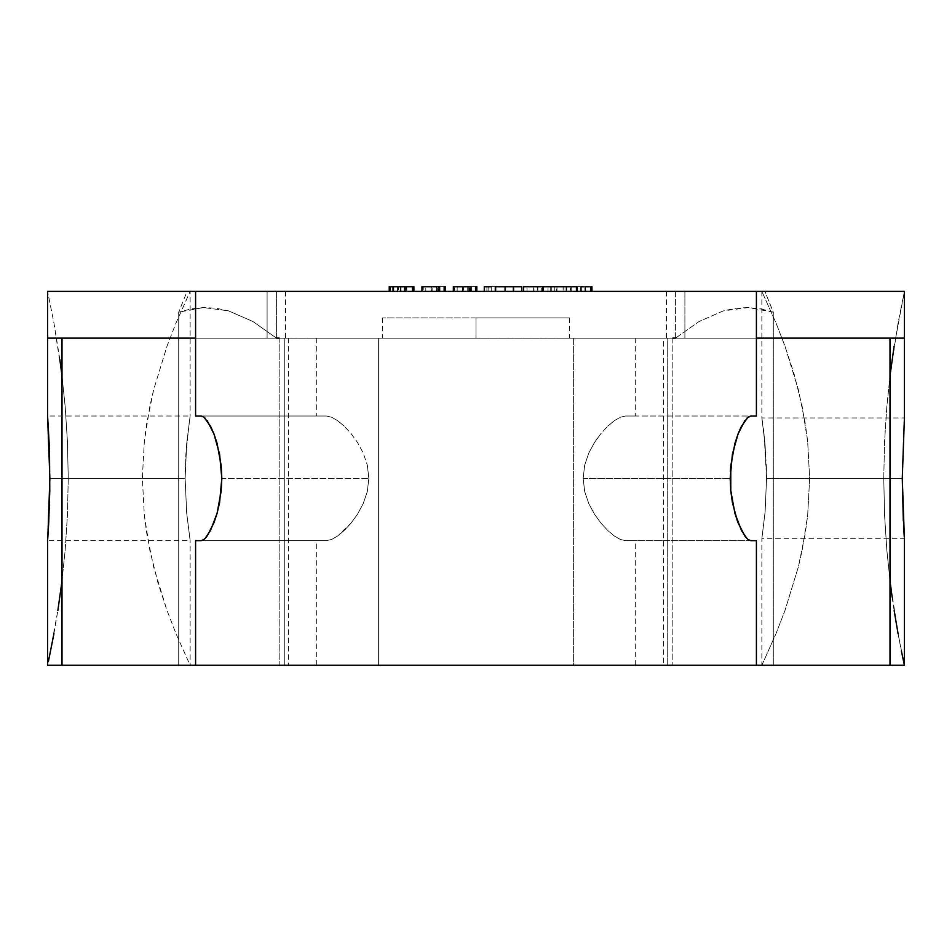 <?xml version="1.0" encoding="UTF-8"?>
<svg xmlns="http://www.w3.org/2000/svg" width="952" height="952" viewBox="0 0 952 952"><rect width="100%" height="100%" fill="white"/><g stroke="black" fill="none" stroke-linecap="round" stroke-linejoin="round"><path stroke-width="0.71" stroke-dasharray="4.76 3.57" d="M744.809 420.724L741.429 426.353L744.809 420.724L747.986 417.214L750.747 416.024L625.5 416.024L633.116 416.024L625.5 416.024L620.288 417.25L625.5 416.024L620.299 417.25L625.5 416.024L756.412 416.024L750.747 416.024L747.986 417.214L744.809 420.724L746.999 418.095M583.148 478.332L730.184 478.332L583.148 478.332L584.695 465.076L583.148 478.332L584.695 491.601L588.848 503.763L594.572 514.342L601.021 523.207L607.757 530.466L614.278 535.94L620.299 539.427L625.5 540.653L620.288 539.427L614.254 535.928L607.745 530.466L601.021 523.207L594.572 514.318L588.836 503.739L584.695 491.601L583.148 478.332M588.848 452.914L584.695 465.076L588.848 452.914L594.572 442.335L588.848 452.914M601.021 433.469L594.572 442.335L601.021 433.469L594.56 442.359L588.836 452.938L584.695 465.088L583.148 478.356L584.707 491.613L583.148 478.356L584.695 465.088L588.836 452.938L594.56 442.359L601.021 433.469L607.745 426.21L601.021 433.469M614.278 420.736L607.745 426.21L614.254 420.748L620.299 417.25L614.254 420.748M207.905 534.917L213.962 522.719L219.579 502.608L221.816 478.332L221.233 465.885L219.579 454.068L213.974 433.993L207.203 420.736L204.025 417.214L201.253 416.024L326.5 416.024L331.712 417.25L337.746 420.748L344.255 426.198L350.979 433.469L357.428 442.347L363.164 452.926L367.305 465.076L368.852 478.332L221.816 478.332L221.233 465.885L217.056 443.275L213.974 433.993L207.155 420.665M904.4 665.269L761.862 665.269L904.4 665.269L898.081 633.782L890.203 582.398L886.836 550.149L884.563 515.044L883.753 478.332L884.551 441.823L886.824 406.671L890.179 374.505L898.057 323.037L904.4 291.395L761.862 291.395L776.094 323.216L785.007 346.242L794.135 374.16L802.096 406.052L807.653 441.3L809.652 478.332L807.665 515.27L802.108 550.53L798.347 566.964L785.007 610.434L776.094 633.449L761.862 665.269L773.298 665.269L773.298 312.173L748.26 307.555L723.258 310.911L699.042 321.526L675.527 338.138L573.366 338.138L573.366 665.269L573.366 338.138L635.65 338.138L276.473 338.138L252.911 321.502L228.516 310.852L203.561 307.555L178.702 312.173L178.702 665.269L378.634 665.269L378.634 338.138L378.634 665.269L378.634 338.138L276.473 338.138L476 338.138L476 317.885L569.475 317.885L382.525 317.885L476 317.885L476 338.138L476 317.885L476 338.138L382.525 338.138L675.527 338.138L316.326 338.138L378.634 338.138L378.634 665.269L316.326 665.269L635.674 665.269L573.366 665.269L573.366 338.138L573.366 665.269L773.298 665.269L773.298 312.173L764.92 291.395L47.6 291.395L53.919 322.895L61.797 374.279L65.164 406.528L67.437 441.633L68.246 478.332L67.449 514.853L65.176 550.006L61.821 582.172L57.87 610.482L48.385 661.64M903.745 528.515L902.27 478.332L766.562 478.332L765.111 444.774L761.862 417.976L765.111 444.798L766.562 478.332L765.099 511.938L761.862 538.701L765.111 511.878L766.562 478.332L902.27 478.332L904.4 417.976L902.27 478.332L766.562 478.332L765.099 511.938L761.862 538.701L765.111 511.878L766.562 478.332L902.27 478.332L903.341 521.03M904.4 538.701L904.091 534.084L904.4 538.701L761.862 538.701L761.862 665.269L773.298 665.269L178.702 665.269L190.138 665.269L175.906 633.449L166.993 610.434L157.865 582.505L149.904 550.625L144.347 515.377L142.348 478.332L144.335 441.407L149.892 406.135L153.653 389.713L166.993 346.242L175.906 323.228L190.138 291.395L187.08 291.395L178.702 312.173L178.702 665.269L190.138 665.269L47.6 665.269L190.138 665.269L190.138 540.653L186.675 512.985L185.128 478.332L49.873 478.332L185.128 478.332L186.675 512.949L190.138 540.653L186.675 512.985L185.128 478.332L185.866 454.485L189.4 420.796L185.866 454.401L185.128 478.332L186.675 512.949L190.138 540.653L47.6 540.653L49.873 478.332L47.6 416.024L190.138 416.024L186.687 443.656L185.128 478.332L49.873 478.332L185.128 478.332L186.675 443.703L190.138 416.024L190.138 291.395L175.906 323.228L166.993 346.242L153.653 389.713L146.715 423.485L144.335 441.407L142.348 478.332L144.347 515.377L146.751 533.394L153.653 566.987L166.993 610.434L175.906 633.449L190.138 665.269M195.588 291.395L276.592 291.395L276.592 338.138L195.588 338.138L267.107 338.138L267.107 291.395L195.588 291.395L285.552 291.395L195.874 291.395M756.126 291.395L666.448 291.395L756.412 291.395L684.893 291.395L684.893 338.138L666.448 338.138L675.408 338.138L675.408 291.395L756.412 291.395M890.179 374.505L886.824 406.671L884.551 441.823L883.753 478.332L809.652 478.332L807.653 441.3L805.249 423.283L798.347 389.689L785.007 346.242L776.094 323.216L761.862 291.395L904.4 291.395L904.4 338.138L890.001 338.138L904.4 338.138L904.4 291.395L894.13 346.195M413.894 286.73L389.237 286.73L390.391 286.73L390.391 291.395L390.391 286.73L398.46 286.73L398.46 291.395L398.46 286.73L406.099 286.73L406.099 291.395L406.099 286.73L406.754 286.73L406.754 291.395L406.754 286.73L404.195 286.73L404.195 291.395L404.195 286.73L392.664 286.73L392.664 291.395L392.664 286.73L390.106 286.73L390.106 291.395L390.106 286.73L406.802 286.73L406.802 291.395L389.237 291.395L413.894 291.395L404.719 291.395L413.656 291.395L405.659 291.395L405.659 286.73L413.656 286.73L405.659 286.73L405.659 291.395L413.037 291.395L413.037 286.73L413.037 291.395L413.894 291.395L406.802 291.395L406.802 286.73L413.894 286.73L405.659 286.73L413.834 286.73M445.334 286.73L439.039 286.73L439.039 291.395L439.039 286.73L421.95 286.73L437.765 286.73L437.765 291.395L437.765 286.73L438.658 286.73L438.658 291.395L438.658 286.73L436.908 286.73L436.908 291.395L436.908 286.73L425.794 286.73L425.794 291.395L425.794 286.73L423.247 286.73L423.247 291.395L423.247 286.73L444.156 286.73L431.339 286.73L431.339 291.395L431.101 286.73L431.101 291.395L431.101 286.73L432.113 286.73L432.113 291.395L431.101 291.395L445.417 291.395L421.95 291.395L445.417 291.395L431.101 291.395L439.657 291.395L436.349 291.395L436.349 286.73L439.657 286.73L436.349 286.73L436.349 291.395L432.113 291.395L432.113 286.73L436.349 286.73L423.247 286.73L445.286 286.73M471.05 291.395L453.342 291.395L476.809 291.395L462.493 291.395L471.05 291.395L467.741 291.395L467.741 286.73L471.05 286.73L467.741 286.73L467.741 291.395L463.505 291.395L463.505 286.73L467.741 286.73L454.639 286.73L476.809 286.73L470.431 286.73L470.431 291.395L470.431 286.73L454.639 286.73L454.639 291.395L454.639 286.73L457.186 286.73L457.186 291.395L457.186 286.73L468.301 286.73L468.301 291.395L468.301 286.73L463.505 286.73L463.505 291.395L462.493 291.395L462.493 286.73L463.505 286.73L462.493 286.73L462.493 291.395L462.731 286.73L462.731 291.395L476.809 291.395L454.639 291.395L470.05 291.395L470.05 286.73L468.301 286.73L470.05 286.73L470.05 291.395L469.157 291.395L469.157 286.73L469.157 291.395L453.342 291.395L471.05 291.395M484.282 291.395L521.779 291.395L484.282 291.395L521.779 291.395L505.702 291.395L505.702 286.73L484.282 286.73L513.687 286.73L513.687 291.395L484.282 291.395M577.245 291.395L523.529 291.395L591.954 291.395L566.369 291.395L577.245 291.395L570.998 291.395L570.998 286.73L566.369 286.73L581.006 286.73L566.369 286.73L577.245 286.73L570.998 286.73L570.998 291.395L566.369 291.395L566.678 286.73L566.678 291.395L591.954 291.395L554.718 291.395L554.718 286.73L523.529 286.73L591.954 286.73L554.718 286.73L554.718 291.395L533.632 291.395L533.632 286.73L533.632 291.395L527.015 291.395L527.015 286.73L527.015 291.395L543.58 291.395L543.58 286.73L543.58 291.395L523.529 291.395L577.245 291.395M756.412 665.269L667.721 665.269L756.412 665.269L672.826 665.269L672.826 338.138L675.408 338.138L675.408 291.395L666.4 291.395L684.893 291.395L684.893 338.138L756.412 338.138L675.408 338.138M276.592 338.138L267.107 338.138L267.107 291.395L285.6 291.395L276.592 291.395L276.592 338.138L279.174 338.138L279.174 665.269L195.588 665.269L284.279 665.269L195.588 665.269M201.253 416.024L195.588 416.024L201.253 416.024L204.037 417.238L201.253 416.024L326.5 416.024L316.326 416.024L326.5 416.024L331.701 417.25L326.5 416.024L201.253 416.024M205.001 418.095L204.025 417.214M207.191 535.94L213.962 522.719L217.056 513.39L221.233 490.78L221.816 478.332L368.852 478.332L367.305 465.076L368.852 478.32L367.305 491.601L368.852 478.332L367.305 491.589L363.152 503.751L357.428 514.33L363.152 503.751L367.305 491.601L363.164 503.727L357.44 514.318L350.979 523.195L357.428 514.33L350.979 523.195L344.255 530.466L350.979 523.195L337.746 535.928L331.712 539.427L326.5 540.653L331.701 539.427L326.5 540.653L195.588 540.653L201.253 540.653L204.037 539.439L207.524 535.476M205.001 538.57L207.191 535.952M750.747 540.653L625.5 540.653L635.674 540.653L625.5 540.653L620.299 539.427L614.278 535.94L607.757 530.466L601.021 523.207L594.572 514.342L588.848 503.763L584.707 491.613L588.836 503.739L594.572 514.318L601.021 523.207L607.745 530.466L614.254 535.928L620.288 539.427L625.5 540.653L750.747 540.653L747.974 539.451L750.747 540.653L625.5 540.653L750.747 540.653L747.963 539.439L744.797 535.94L746.987 538.57M730.779 465.79L734.956 443.227L741.429 426.353L734.956 443.227L732.433 453.997L730.184 478.225L732.409 502.525L734.92 513.33L741.406 530.3M737.3 520.732L744.797 535.94L741.406 530.276M201.265 540.653L326.5 540.653L201.253 540.653L326.5 540.653L331.712 539.427L337.746 535.928L344.255 530.466L350.979 523.195L357.44 514.318L363.164 503.727L367.305 491.589L368.852 478.32L367.293 465.052L363.152 452.902L357.428 442.335L350.979 433.469L344.243 426.198L350.979 433.469L357.428 442.335L363.152 452.902L367.293 465.052L363.164 452.926L357.428 442.347L350.979 433.469L344.255 426.198L337.722 420.736L331.712 417.25L337.722 420.736L344.243 426.198L337.746 420.748L331.701 417.25L326.5 416.024L201.265 416.024M667.721 665.269L667.721 338.138L890.001 338.138L667.721 338.138L667.721 665.269L663.544 665.269L667.721 665.269M59.857 359.594L53.919 322.895L47.6 291.395L47.6 338.138L61.999 338.138L47.6 338.138L47.6 291.395L190.138 291.395M47.933 535.881L49.873 478.332L47.933 420.748M47.838 537.333L47.933 535.893M47.6 540.653L47.683 539.439M279.174 338.138L288.456 338.138L279.174 338.138L279.174 665.269L288.456 665.269L284.279 665.269L284.279 338.138L61.999 338.138L284.279 338.138L284.279 665.269L288.444 665.269L196.005 665.269M755.995 665.269L663.556 665.269L672.826 665.269L672.826 338.138L663.544 338.138L663.544 665.269M761.862 665.269L776.094 633.449L785.007 610.434L798.347 566.964L805.285 533.179L807.665 515.27L809.652 478.332L883.753 478.332L884.563 515.044L886.836 550.149L890.203 582.398M898.081 633.782L901.401 650.989M892.143 597.082L894.142 610.553M61.821 582.172L65.176 550.006L67.449 514.853L68.246 478.332L142.348 478.332L68.246 478.332L67.437 441.633L65.164 406.528L61.797 374.279M53.943 633.627L57.87 610.482M476 338.138L569.475 338.138L476 338.138M760.815 308.876L773.298 312.173L764.92 291.395L187.08 291.395L178.702 312.173L191.126 308.888L203.561 307.555L216.033 308.21L228.516 310.852L252.911 321.502L276.473 338.138L675.527 338.138L699.042 321.526L723.258 310.911L735.67 308.258L748.26 307.555L760.815 308.876M47.933 420.76L47.6 416.024M766.384 466.551L766.562 478.332L764.206 435.647L766.384 466.551M763.314 428.162L764.206 435.647L763.314 428.162M762.04 419.13L762.552 422.581L762.04 419.13M476 317.885L569.475 317.885L476 317.885M672.826 338.138L663.544 338.138M201.253 540.653L204.037 539.439L201.253 540.653M318.884 540.653L316.326 540.653L318.884 540.653M730.351 471.764L730.755 490.697L734.92 513.33M633.116 416.024L635.674 416.024L633.116 416.024M582.493 286.73L583.802 286.73M551.291 286.73L533.989 286.73L551.291 286.73L551.291 291.395L563.084 291.395L556.98 291.395L556.98 286.73L563.084 286.73L563.084 291.395L563.084 286.73L533.989 286.73L533.989 291.395L551.291 291.395L551.291 286.73M571.081 286.73L537.475 286.73L571.212 286.73L571.081 291.395L550.72 291.395L550.72 286.73L564 286.73L564 291.395L564 286.73L571.212 286.73L571.212 291.395L571.081 286.73M537.856 291.395L533.989 291.395L533.989 286.73L537.856 286.73L537.856 291.395L537.856 286.73L548.019 286.73L548.019 291.395L571.212 291.395L571.212 286.73L570.248 286.73L570.248 291.395L570.248 286.73L566.059 286.73L566.059 291.395L566.059 286.73L556.48 286.73L556.48 291.395L556.48 286.73L541.7 286.73L541.7 291.395L541.7 286.73L537.475 286.73L537.475 291.395L537.475 286.73L550.72 286.73L550.72 291.395L537.475 291.395L548.019 291.395L548.019 286.73L556.98 286.73L556.98 291.395L548.019 291.395L571.212 291.395L537.856 291.395M487.781 286.73L491.339 286.73M515.318 286.73L518.281 286.73M505.702 291.395L486.9 291.395L486.9 286.73L505.702 286.73L505.702 291.395M486.9 291.395L488.781 291.395L488.781 286.73L486.9 286.73L486.9 291.395M488.781 291.395L504.227 291.395L504.227 286.73L488.781 286.73L488.781 291.395M504.227 291.395L513.937 291.395L513.937 286.73L504.227 286.73L504.227 291.395M513.937 291.395L513.687 286.73L513.937 291.395M512.997 291.395L496.944 291.395L496.944 286.73L512.997 286.73L512.997 291.395L512.997 286.73L491.256 286.73L491.256 291.395L512.997 291.395L491.256 291.395L491.256 286.73L496.944 286.73L496.944 291.395L491.256 291.395L512.997 291.395M475.548 286.73L462.493 286.73L475.548 286.73M453.342 286.73L470.05 286.73L453.342 286.73M397.508 291.395L397.508 286.73L393.485 286.73L397.508 286.73L397.508 291.395M393.485 286.73L397.508 286.73L393.485 286.73M382.525 317.885L382.525 338.138M635.674 338.138L635.674 416.024M316.326 338.138L316.326 416.024M316.326 665.269L316.326 540.653M635.674 665.269L635.674 540.653M904.4 338.138L904.4 291.395M761.862 291.395L761.862 417.976L904.4 417.976M47.6 338.138L47.6 291.395M285.6 291.395L285.6 338.138M666.4 291.395L666.4 338.138M569.475 317.885L569.475 338.138M288.456 338.138L288.456 665.269"/><path stroke-width="1.43" d="M750.747 540.653L756.412 540.653L750.747 540.653L747.974 539.451L744.797 535.94L738.026 522.684L734.944 513.39L730.767 490.78L730.184 478.332L732.421 454.068L738.038 433.957L741.406 426.389L747.963 417.238L750.735 416.024L756.412 416.024L750.747 416.024L746.999 418.095M756.412 416.024L756.412 291.395L904.4 291.395L47.6 291.395L195.588 291.395L195.588 416.024L201.253 416.024L204.025 417.214L210.606 426.413L213.974 433.993L219.591 454.14L221.816 478.44L221.221 490.875L217.044 513.449L213.962 522.719L207.191 535.952L204.014 539.451L201.253 540.653L195.588 540.653L201.265 540.653M903.329 520.994L902.27 478.332L904.4 417.976L904.4 338.138L756.412 338.138L904.4 338.138L904.4 291.395L904.4 338.138M195.588 540.653L195.588 665.269L47.6 665.269L890.001 665.269L890.001 338.138L890.001 665.269L904.4 665.269L904.4 538.701L902.27 478.332L904.4 417.976M49.171 443.692L47.6 416.024L49.873 478.332L47.838 537.333M49.54 454.497L49.778 490.494L48.73 522.362M195.874 291.395L756.126 291.395M204.025 417.226L205.001 418.095M207.203 420.736L213.974 433.981L217.056 443.275M217.08 443.346L221.245 465.98L221.816 478.44L219.579 502.608M219.567 502.68L217.056 513.39M217.044 513.449L210.57 530.323L205.001 538.57M737.3 520.732L732.421 502.596L730.767 490.78L730.767 465.885L734.944 443.287L738.038 433.957L744.809 420.724M746.987 538.57L741.537 530.55M904.4 538.701L903.745 528.515M901.401 650.989L904.4 665.269L756.412 665.269L756.412 540.653M61.999 665.269L61.999 338.138L61.999 665.269M48.73 522.398L47.933 535.881M47.933 535.893L47.683 539.451M196.005 665.269L755.995 665.269M894.13 346.195L890.179 374.505M894.142 610.553L898.081 633.782M890.203 582.398L892.143 597.082M57.87 610.482L61.821 582.172M48.385 661.64L53.943 633.627M61.797 374.279L59.857 359.594M47.6 291.395L47.6 338.138L195.588 338.138L47.6 338.138L47.6 291.395M279.174 338.138L276.592 338.138M675.408 338.138L672.826 338.138M49.171 443.739L49.54 454.473M195.588 416.024L201.265 416.024M741.406 530.276L734.944 513.39M730.779 465.79L730.351 471.764M576.412 286.73L577.245 286.73L576.412 286.73L576.412 291.395L576.412 286.73L542.699 286.73L576.412 286.73M583.802 286.73L581.006 286.73L581.006 291.395L581.006 286.73L582.493 286.73M585.23 286.73L591.954 286.73L585.23 286.73L585.23 291.395L585.23 286.73M523.838 286.73L542.699 286.73L523.529 286.73L523.529 291.395L523.612 286.73M577.245 291.395L577.245 286.73L577.245 291.395M590.942 291.395L590.942 286.73L590.942 291.395M591.954 291.395L591.954 286.73L591.954 291.395M542.699 291.395L542.699 286.73L542.699 291.395M491.339 286.73L484.282 286.73L484.282 291.395L484.282 286.73L487.781 286.73M521.779 286.73L521.779 291.395L521.779 286.73L495.29 286.73L495.29 291.395L495.29 286.73L515.318 286.73M518.281 286.73L521.636 286.73M471.05 291.395L471.05 286.73L470.086 286.73L470.086 291.395L470.086 286.73L453.342 286.73L453.342 291.395L453.342 286.73L471.05 286.73L471.05 291.395M475.548 291.395L475.548 286.73L475.548 291.395M476.762 286.73L476.809 291.395L476.809 286.73L475.548 286.73L476.678 286.73M439.657 291.395L439.657 286.73L438.693 286.73L438.693 291.395L438.693 286.73L421.95 286.73L421.95 291.395L421.95 286.73L439.657 286.73L439.657 291.395M444.156 291.395L444.156 286.73L444.156 291.395M445.369 286.73L445.417 291.395L445.417 286.73L444.156 286.73L445.286 286.73M404.719 291.395L404.719 286.73L400.685 286.73L400.685 291.395L400.685 286.73L389.237 286.73L389.237 291.395L389.237 286.73L393.485 286.73L393.485 291.395L393.485 286.73L404.719 286.73L404.719 291.395M412.549 291.395L412.549 286.73L404.719 286.73L412.549 286.73L412.549 291.395M413.656 291.395L413.656 286.73L412.549 286.73L413.656 286.73L413.656 291.395M413.834 286.73L413.894 291.395L413.894 286.73L413.037 286.73M47.6 665.269L47.6 540.653M47.6 416.024L47.6 338.138"/></g></svg>
